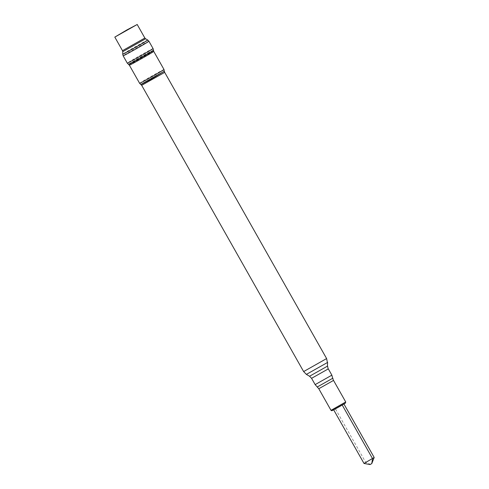<?xml version="1.0" encoding="UTF-8"?>
<svg xmlns="http://www.w3.org/2000/svg" width="489" height="489" viewBox="0 0 489 489"><rect width="100%" height="100%" fill="white"/><g stroke="black" fill="none" stroke-linecap="round" stroke-linejoin="round"><path stroke-width="0.37" stroke-dasharray="2.44 1.83" d="M342.221 405.039L333.669 409.831L342.227 405.057M374.189 457.49L365.638 462.276L335.301 408.651M370.051 464.55L370.375 464.318L365.638 462.276L364.005 463.456M370.375 464.318L372.086 463.358M145.575 38.765L122.751 51.681M147.751 40.049A14.377 0.324 -29.5 0 0 136.26 46.186A14.377 0.324 -29.5 0 0 122.947 54.01A14.377 0.324 -29.5 0 0 122.727 54.206M148.919 41.235A14.804 0.33 -29.5 0 0 137.165 47.506A14.804 0.33 -29.5 0 0 123.369 55.612A14.804 0.33 -29.5 0 0 123.142 55.813M153.069 48.576A14.804 0.33 -29.5 0 0 141.315 54.847A14.804 0.33 -29.5 0 0 127.525 62.953A14.804 0.33 -29.5 0 0 127.299 63.154M153.485 50.184A14.377 0.324 -29.5 0 0 142.152 56.223A14.377 0.324 -29.5 0 0 128.68 64.138A14.377 0.324 -29.5 0 0 128.46 64.34M153.485 50.391A14.273 0.318 -29.5 0 0 142.232 56.388A14.273 0.318 -29.5 0 0 128.858 64.248A14.273 0.318 -29.5 0 0 128.638 64.444M153.742 51.388A14.004 0.312 -29.5 0 0 142.623 57.317A14.004 0.312 -29.5 0 0 129.579 64.988A14.004 0.312 -29.5 0 0 129.359 65.184M163.998 69.511A14.004 0.312 -29.5 0 0 152.88 75.447A14.004 0.312 -29.5 0 0 139.83 83.112A14.004 0.312 -29.5 0 0 139.616 83.307M164.414 71.119L153.711 76.822L140.783 84.493M164.414 71.327L140.96 84.597M164.671 72.323L141.682 85.33M326.615 358.565L303.632 371.573M327.606 362.38L306.389 374.385M327.569 366.041L309.549 376.243M328.296 368.847L311.579 378.309M331.866 375.161L315.148 384.617M332.82 378.174L317.245 386.988M333.516 380.393L318.785 388.731M345.729 401.982L330.998 410.32M345.313 403.18L332.208 410.515M144.854 38.032L122.495 50.679"/><path stroke-width="0.73" d="M136.969 24.627L126.969 29.89L114.811 37.103L136.969 24.627M364.005 463.456L374.189 457.49L371.762 463.59L370.051 464.55L364.005 463.456L333.675 409.849M371.762 463.59L372.557 458.664L342.227 405.057M374.189 457.49L343.95 404.036M145.575 38.765L144.854 38.032L122.495 50.679L122.751 51.681L145.575 38.765L147.751 40.049A14.377 0.324 -29.5 0 1 147.537 40.251A14.377 0.324 -29.5 0 1 134.065 48.166A14.377 0.324 -29.5 0 1 122.727 54.206L123.142 55.813A14.804 0.33 -29.5 0 0 134.897 49.542A14.804 0.33 -29.5 0 0 148.693 41.437A14.804 0.33 -29.5 0 0 148.919 41.235L147.751 40.049M330.998 410.32L345.729 401.982L345.387 403.132L339.702 406.506L332.361 410.522L331.628 410.723L330.998 410.32L318.785 388.731L315.148 384.617L311.579 378.309L309.549 376.243L306.389 374.385L303.632 371.573L141.682 85.33L139.616 83.307L129.359 65.184L127.299 63.154A14.804 0.33 -29.5 0 0 139.053 56.883A14.804 0.33 -29.5 0 0 152.843 48.778A14.804 0.33 -29.5 0 0 153.069 48.576L148.919 41.235M128.46 64.34A14.377 0.324 -29.5 0 0 139.952 58.203A14.377 0.324 -29.5 0 0 153.265 50.379A14.377 0.324 -29.5 0 0 153.485 50.184L153.069 48.576M128.638 64.444A14.273 0.318 -29.5 0 0 140.05 58.35A14.273 0.318 -29.5 0 0 153.265 50.581A14.273 0.318 -29.5 0 0 153.485 50.391L153.485 50.184M129.359 65.184A14.004 0.312 -29.5 0 0 140.484 59.248A14.004 0.312 -29.5 0 0 153.528 51.583A14.004 0.312 -29.5 0 0 153.742 51.388L153.485 50.391M139.616 83.307A14.004 0.312 -29.5 0 0 150.734 77.372A14.004 0.312 -29.5 0 0 163.784 69.707A14.004 0.312 -29.5 0 0 163.998 69.511L153.742 51.388M140.783 84.493L164.206 71.302L163.998 69.511M140.96 84.597L151.731 78.845L164.414 71.119M141.682 85.33L164.469 72.506L164.414 71.327M303.632 371.573L326.615 358.565L164.671 72.323M306.389 374.385L327.416 362.545L326.615 358.565M309.549 376.243L327.41 366.182L327.606 362.38M311.579 378.309L328.15 368.981L327.569 366.041M315.148 384.617L331.866 375.161L328.296 368.847M317.245 386.988L332.679 378.297L331.866 375.161M318.785 388.731L333.388 380.509L332.82 378.174M332.208 410.515L345.313 403.18M345.729 401.982L333.516 380.393M144.854 38.032L137.171 24.45M122.495 50.679L114.811 37.103M127.299 63.154L123.142 55.813M122.751 51.681L122.727 54.206"/></g></svg>
